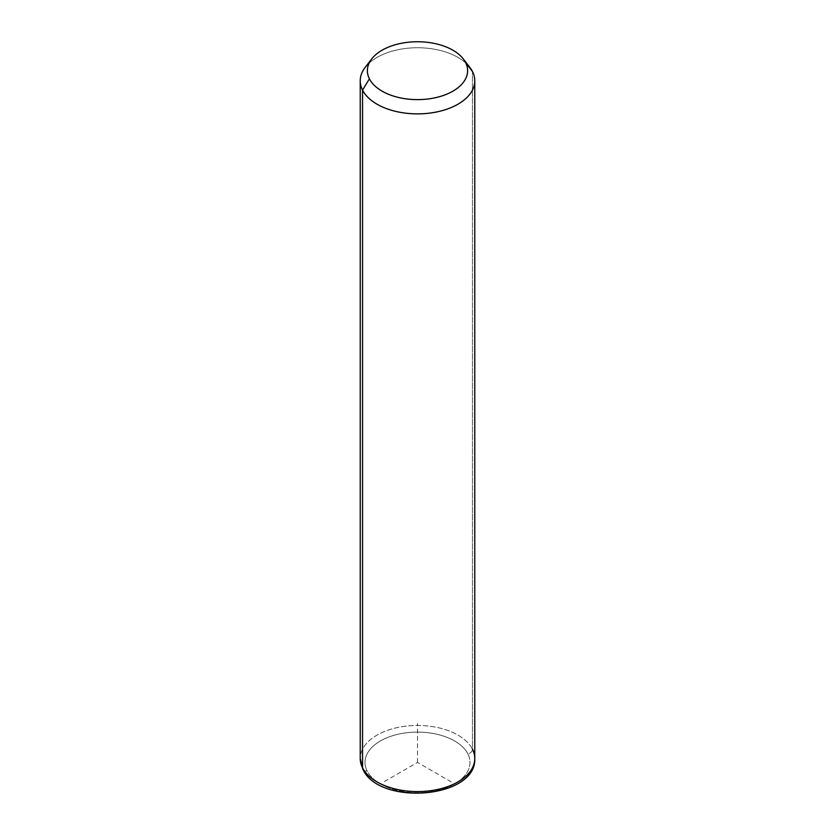 <?xml version="1.0" encoding="UTF-8"?>
<svg xmlns="http://www.w3.org/2000/svg" width="835" height="835" viewBox="0 0 835 835"><rect width="100%" height="100%" fill="white"/><g stroke="black" fill="none" stroke-linecap="round" stroke-linejoin="round"><path stroke-width="0.63" stroke-dasharray="4.17 3.13" d="M365.219 67.311A57.271 33.066 180 0 1 417.5 47.741A57.271 33.066 180 0 1 469.781 67.311M472.453 749.204A4.77 3.737 -26.9 0 1 467.882 753.88A52.501 30.31 180 0 1 432.279 791.496A52.501 30.31 180 0 1 367.118 770.945A4.77 3.737 -26.9 0 1 362.87 769.212A4.77 3.737 153.1 0 0 367.118 770.945A52.501 30.31 180 0 1 402.72 733.328A52.501 30.31 180 0 1 467.882 753.88A52.501 30.31 0 0 0 402.72 733.328A52.501 30.31 0 0 0 367.118 770.945A52.501 30.31 0 0 0 432.279 791.496A52.501 30.31 0 0 0 467.882 753.88A4.77 3.737 153.1 0 0 472.453 749.204A57.271 33.066 0 0 0 409.359 725.782A57.271 33.066 0 0 0 360.229 758.514A57.271 33.066 180 0 1 409.359 725.782A57.271 33.066 180 0 1 472.453 749.204L472.453 71.497L472.453 749.204A57.271 33.066 180 0 1 474.771 758.514M466.389 63.585A57.271 33.066 0 0 0 369.143 63.095M451.244 781.904L417.5 762.418L383.756 781.904M417.5 762.418L417.5 723.444"/><path stroke-width="1.25" d="M369.143 63.095A57.271 33.066 0 0 0 360.229 80.807A57.271 33.066 0 0 0 362.547 90.117L362.547 767.824A57.271 33.066 0 0 0 425.641 791.246A57.271 33.066 0 0 0 474.771 758.514A57.271 33.066 180 0 1 425.641 791.246A57.271 33.066 180 0 1 362.547 767.824L362.547 90.117L369.414 78.834A50.11 28.933 0 0 0 431.611 98.446A50.11 28.933 0 0 0 465.586 62.541L472.453 71.497A57.271 33.066 180 0 1 433.626 112.537A57.271 33.066 180 0 1 362.547 90.117A57.271 33.066 180 0 1 365.219 67.311L371.752 58.867A50.11 28.933 0 0 0 369.414 78.834L362.547 90.117A57.271 33.066 0 0 0 425.641 113.539A57.271 33.066 0 0 0 474.771 80.807A57.271 33.066 0 0 0 472.453 71.497L465.586 62.541A50.11 28.933 0 0 0 463.248 58.867A50.11 28.933 0 0 0 417.5 41.75A50.11 28.933 0 0 0 371.752 58.867M463.248 58.867L469.781 67.311A57.271 33.066 180 0 1 472.453 71.497A57.271 33.066 0 0 0 466.389 63.585M369.414 78.834A50.11 28.933 180 0 1 403.389 42.919A50.11 28.933 180 0 1 465.586 62.541A50.11 28.933 180 0 1 431.611 98.446A50.11 28.933 180 0 1 369.414 78.834M362.547 767.824A57.271 33.066 180 0 1 360.229 758.514A57.271 33.066 0 0 0 362.547 767.824A4.77 3.737 153.1 0 0 362.87 769.212A4.77 3.737 -26.9 0 1 362.547 767.824M360.229 80.807L360.229 758.514L362.87 769.212C379.017 806.046 476.587 798.688 474.771 758.514A57.271 33.066 0 0 0 472.453 749.204M474.771 758.514L474.771 80.807"/></g></svg>
